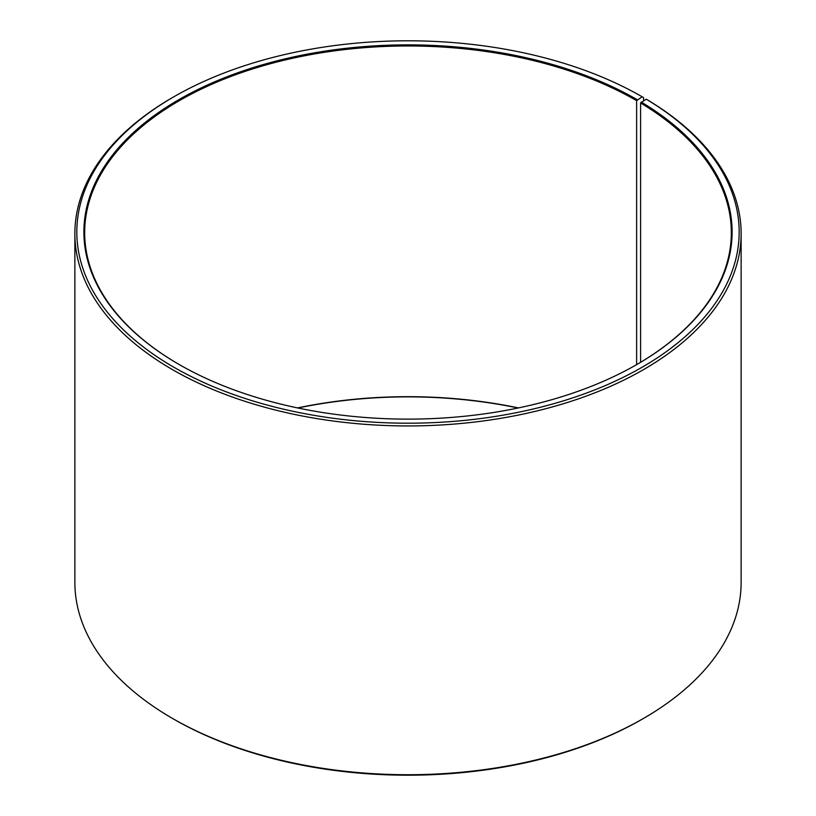 <?xml version="1.0" encoding="UTF-8"?>
<svg xmlns="http://www.w3.org/2000/svg" width="816" height="816" viewBox="0 0 816 816"><rect width="100%" height="100%" fill="white"/><g stroke="black" fill="none" stroke-linecap="round" stroke-linejoin="round"><path stroke-width="1.22" d="M646.221 99.185A331.174 191.199 180 0 1 639.438 368.761A331.174 191.199 180 0 1 172.472 366.415A331.174 191.199 180 0 1 173.828 96.798L172.441 97.604A333.132 192.331 180 0 0 74.868 233.6A333.132 192.331 180 0 0 408 425.932A333.132 192.331 180 0 0 741.132 233.6A333.132 192.331 180 0 0 647.629 99.991L646.221 99.185L640.591 102.969L640.591 362.314M640.591 102.969A323.33 186.67 180 0 1 731.33 232.642A323.33 186.67 180 0 1 636.908 364.477M179.092 364.477A323.33 186.67 180 0 1 84.67 232.642A323.33 186.67 180 0 1 284.264 60.18A323.33 186.67 180 0 1 636.633 100.643L636.633 364.64M297.524 407.918A323.33 186.67 180 0 1 518.476 407.918M297.901 408A324.115 187.129 180 0 1 518.099 408M741.132 233.6L741.132 582.4A333.132 192.331 180 0 1 643.559 718.396L642.172 719.202A331.174 191.199 180 0 1 173.828 719.202L172.441 718.396A333.132 192.331 180 0 1 74.868 582.4L74.868 233.6M643.559 718.396A333.132 192.331 180 0 1 172.441 718.396M643.559 100.664L643.559 97.604L642.172 96.798L636.633 100.643M173.828 96.798A331.174 191.199 180 0 1 642.172 96.798M641.152 102.01A324.115 187.129 180 0 1 637.184 364.313A324.115 187.129 180 0 1 178.816 364.313A324.115 187.129 180 0 1 178.816 99.685A324.115 187.129 180 0 1 637.184 99.685"/></g></svg>
